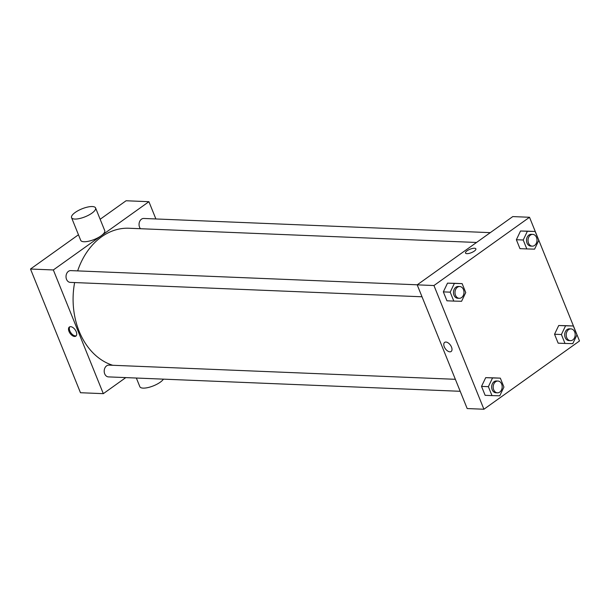 <?xml version="1.0" encoding="UTF-8"?>
<svg xmlns="http://www.w3.org/2000/svg" width="610" height="610" viewBox="0 0 610 610"><rect width="100%" height="100%" fill="white"/><g stroke="black" fill="none" stroke-linecap="round" stroke-linejoin="round"><path stroke-width="0.91" d="M125.797 377.605L103.319 393.663L80.482 392.726L30.5 269.025L78.461 234.766M100.154 219.272L126.079 200.759L148.916 201.696L155.885 218.96M76.235 331.726A5.597 3.111 54.5 0 1 75.869 336.125A5.597 3.111 54.5 0 1 70.089 333.388A5.597 3.111 54.5 0 1 69.365 327.021A5.597 3.111 54.5 0 1 76.235 331.726M103.319 393.663L53.337 269.955L30.5 269.025M140.445 228.712A5.886 4.491 -87.7 0 1 139.553 227.187A5.886 4.491 -87.7 0 1 139.751 221.277A5.886 4.491 -87.7 0 1 143.777 218.464L490.287 232.646M422.013 296.78L70.272 282.384A5.886 4.491 -87.7 0 1 66.528 279.342A5.886 4.491 -87.7 0 1 66.734 273.425A5.886 4.491 -87.7 0 1 70.752 270.611L417.27 284.801M455.357 379.306L108.938 365.123A5.886 4.491 92.3 0 0 106.613 365.855A5.886 4.491 92.3 0 0 104.302 372.39A5.886 4.491 92.3 0 0 108.458 376.896L460.199 391.292M53.337 269.955L148.916 201.696M112.758 365.283A69.494 52.994 -87.7 0 1 79.125 331.238A69.494 52.994 -87.7 0 1 74.626 282.56M77.653 270.901A69.494 52.994 -87.7 0 1 128.954 228.247L476.532 242.467M95.579 207.949L104.737 230.626A12.955 4.278 158 0 1 97.974 237.748A12.955 4.278 158 0 1 83.966 241.735A12.955 4.278 158 0 1 80.711 240.332L71.553 217.656A12.955 4.278 -22 0 0 74.801 219.059A12.955 4.278 -22 0 0 88.808 215.071A12.955 4.278 -22 0 0 95.579 207.949A12.955 4.278 -22 0 0 81.961 208.841A12.955 4.278 -22 0 0 71.553 217.656M69.807 326.792A5.597 3.111 -125.5 0 0 70.89 332.808A5.597 3.111 -125.5 0 0 76.227 335.782M163.434 379.145A12.955 4.278 158 0 1 150.83 386.786A12.955 4.278 158 0 1 139.858 386.717L136.35 378.04M467.176 408.555L417.194 284.847L512.774 216.588L529.518 217.274L579.5 340.975L483.921 409.241L467.176 408.555M483.921 409.241L433.946 285.533L417.194 284.847M445.918 342.042A5.597 3.111 54.5 0 1 451.034 346.091A5.597 3.111 54.5 0 1 451.148 351.49A5.597 3.111 54.5 0 1 445.361 348.745A5.597 3.111 54.5 0 1 444.644 342.385A5.597 3.111 54.5 0 1 445.918 342.042M558.158 343.163L554.543 334.242L558.714 325.511L566.492 325.702L558.714 325.511L554.543 334.242L558.158 343.163L565.005 343.445L561.398 334.516L565.569 325.786L573.347 325.984L576.953 334.913L572.782 343.643L565.005 343.445M446.947 300.806L443.34 291.877L447.511 283.147L455.289 283.345L447.511 283.147L443.34 291.877L446.947 300.806L453.802 301.088L450.195 292.159L454.366 283.429L462.136 283.627L465.743 292.556L461.579 301.287L453.802 301.088M433.946 285.533L529.518 217.274M485.133 395.318L481.526 386.389L485.697 377.659L493.475 377.857L485.697 377.659L481.526 386.389L485.133 395.318L491.988 395.6L488.374 386.671L492.544 377.941L500.322 378.139L503.929 387.068L499.758 395.798L491.988 395.6M519.972 248.651L516.365 239.73L520.536 230.999L528.306 231.198L520.536 230.999L516.365 239.73L519.972 248.651L526.819 248.933L523.212 240.004L527.383 231.274L535.161 231.472L538.767 240.401L534.596 249.132L526.819 248.933M474.305 251.099A5.597 1.845 158 0 1 468.96 253.424A5.597 1.845 158 0 1 465.506 253.051A5.597 1.845 158 0 1 470.005 249.238A5.597 1.845 158 0 1 475.884 248.857A5.597 1.845 158 0 1 474.305 251.099M465.506 253.051A5.597 1.845 158 0 1 470.005 249.238A5.597 1.845 158 0 1 475.884 248.857M451.148 351.49A5.597 3.111 54.5 0 1 445.361 348.745A5.597 3.111 54.5 0 1 444.644 342.385M532.751 234.385L531.234 234.324A5.886 4.491 92.3 0 0 528.908 235.048A5.886 4.491 92.3 0 0 526.598 241.583A5.886 4.491 92.3 0 0 530.746 246.089L532.271 246.15A5.886 4.491 92.3 0 0 536.998 240.454A5.886 4.491 92.3 0 0 532.751 234.385A5.886 4.491 92.3 0 0 530.433 235.109A5.886 4.491 92.3 0 0 528.123 241.644A5.886 4.491 92.3 0 0 532.271 246.15M523.212 240.004L516.365 239.73M527.383 231.274L520.536 230.999M535.161 231.472L528.306 231.198M570.937 328.897L569.42 328.828A5.886 4.491 92.3 0 0 567.094 329.56A5.886 4.491 92.3 0 0 564.784 336.095A5.886 4.491 92.3 0 0 568.932 340.601L570.457 340.662A5.886 4.491 92.3 0 0 575.184 334.959A5.886 4.491 92.3 0 0 570.937 328.897A5.886 4.491 92.3 0 0 568.611 329.621A5.886 4.491 92.3 0 0 566.309 336.156A5.886 4.491 92.3 0 0 570.457 340.662M561.398 334.516L554.543 334.242M565.569 325.786L558.714 325.511M573.347 325.984L566.492 325.702M459.734 286.532L458.209 286.471A5.886 4.491 92.3 0 0 455.883 287.203A5.886 4.491 92.3 0 0 453.581 293.738A5.886 4.491 92.3 0 0 457.729 298.244L459.254 298.305A5.886 4.491 92.3 0 0 463.981 292.602A5.886 4.491 92.3 0 0 459.734 286.532A5.886 4.491 92.3 0 0 457.408 287.264A5.886 4.491 92.3 0 0 455.098 293.799A5.886 4.491 92.3 0 0 459.254 298.305M450.195 292.159L443.34 291.877M454.366 283.429L447.511 283.147M462.136 283.627L455.289 283.345M497.92 381.044L496.395 380.983A5.886 4.491 92.3 0 0 494.07 381.715A5.886 4.491 92.3 0 0 491.767 388.25A5.886 4.491 92.3 0 0 495.915 392.756L497.44 392.817A5.886 4.491 92.3 0 0 502.167 387.114A5.886 4.491 92.3 0 0 497.92 381.044A5.886 4.491 92.3 0 0 495.594 381.776A5.886 4.491 92.3 0 0 493.284 388.311A5.886 4.491 92.3 0 0 497.44 392.817M488.374 386.671L481.526 386.389M492.544 377.941L485.697 377.659M500.322 378.139L493.475 377.857"/></g></svg>
